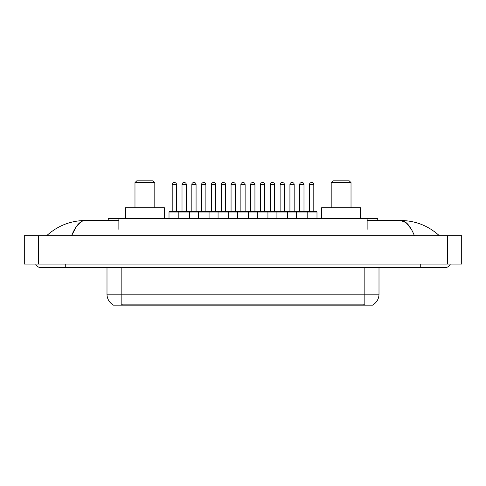 <?xml version="1.0" encoding="UTF-8"?>
<svg xmlns="http://www.w3.org/2000/svg" width="486" height="486" viewBox="0 0 486 486"><rect width="100%" height="100%" fill="white"/><g stroke="black" fill="none" stroke-linecap="round" stroke-linejoin="round"><path stroke-width="0.73" d="M108.244 220.51L108.244 218.384L377.756 218.384L377.756 220.51M372.981 304.807L372.981 305.159L113.019 305.159L113.019 304.807M65.738 264.074L65.738 267.616L445.055 267.616A5.668 5.668 0 0 0 450.309 264.074A5.668 5.668 0 0 1 445.055 267.616A5.668 5.668 0 0 0 450.309 264.074A5.668 5.668 0 0 1 445.055 267.616M35.691 264.074A5.668 5.668 0 0 0 40.946 267.616A5.668 5.668 0 0 1 35.691 264.074A5.668 5.668 0 0 0 40.946 267.616L65.738 267.616M414.424 235.74C410.36 225.741 405.798 220.662 400.731 220.51L367.13 220.51M118.87 220.51L85.269 220.51C80.202 220.662 75.64 225.741 71.576 235.74L76.345 226.585L81.587 221.507M38.467 235.74L461.7 235.74L461.7 264.074L24.3 264.074L24.3 235.74L38.467 235.74L38.467 264.074M461.7 235.74L461.7 264.074M438.184 234.647L439.387 235.74C428.239 225.698 415.354 220.626 400.731 220.51L406.126 222.673L411.18 228.973M47.816 234.647L46.613 235.74C57.706 225.723 70.592 220.644 85.269 220.51M113.123 304.874A12.393 12.393 0 0 1 106.999 294.176L121.166 294.176L121.166 304.874L364.834 304.874L364.834 294.176L379.001 294.176L379.001 267.616M106.999 294.176L106.999 267.616M372.877 304.874A12.393 12.393 0 0 0 379.001 294.176M316.987 212.011L178.824 212.011A0.352 0.352 0 0 1 179.176 211.653L316.629 211.653A0.352 0.352 0 0 1 316.987 212.011L316.987 218.384M189.449 218.384L189.449 212.011A0.352 0.352 0 0 0 189.097 211.653M186.26 184.382L182.013 184.382A1.768 1.768 0 0 1 183.781 182.615L184.492 182.615A1.768 1.768 0 0 1 186.26 184.382L186.26 211.301A0.352 0.352 0 0 0 186.618 211.653M182.013 184.382L182.013 211.301A0.352 0.352 0 0 1 181.661 211.653M184.492 182.615L183.781 182.615M179.285 211.653L169.371 211.653A0.352 0.352 0 0 0 169.013 212.011L178.824 212.011L178.824 218.384M198.446 218.384L198.446 212.011A0.352 0.352 0 0 1 198.798 211.653M209.071 218.384L209.071 212.011A0.352 0.352 0 0 0 208.719 211.653M205.882 184.382L201.635 184.382A1.768 1.768 0 0 1 203.403 182.615L204.114 182.615A1.768 1.768 0 0 1 205.882 184.382L205.882 211.301A0.352 0.352 0 0 0 206.24 211.653M201.635 184.382L201.635 211.301A0.352 0.352 0 0 1 201.277 211.653M218.068 218.384L218.068 212.011A0.352 0.352 0 0 1 218.421 211.653M228.693 218.384L228.693 212.011A0.352 0.352 0 0 0 228.335 211.653M225.504 184.382L221.252 184.382A1.768 1.768 0 0 1 223.025 182.615L223.736 182.615A1.768 1.768 0 0 1 225.504 184.382L225.504 211.301A0.352 0.352 0 0 0 225.856 211.653M221.252 184.382L221.252 211.301A0.352 0.352 0 0 1 220.899 211.653M237.69 218.384L237.69 212.011A0.352 0.352 0 0 1 238.043 211.653M248.31 218.384L248.31 212.011A0.352 0.352 0 0 0 247.957 211.653M245.126 184.382L240.874 184.382A1.768 1.768 0 0 1 242.648 182.615L243.352 182.615A1.768 1.768 0 0 1 245.126 184.382L245.126 211.301A0.352 0.352 0 0 0 245.479 211.653M240.874 184.382L240.874 211.301A0.352 0.352 0 0 1 240.521 211.653M257.307 218.384L257.307 212.011A0.352 0.352 0 0 1 257.665 211.653M267.932 218.384L267.932 212.011A0.352 0.352 0 0 0 267.579 211.653M264.749 184.382L260.496 184.382A1.768 1.768 0 0 1 262.264 182.615L262.975 182.615A1.768 1.768 0 0 1 264.749 184.382L264.749 211.301A0.352 0.352 0 0 0 265.101 211.653M260.496 184.382L260.496 211.301A0.352 0.352 0 0 1 260.144 211.653M276.929 218.384L276.929 212.011A0.352 0.352 0 0 1 277.281 211.653M287.554 218.384L287.554 212.011A0.352 0.352 0 0 0 287.202 211.653M284.365 184.382L280.118 184.382A1.768 1.768 0 0 1 281.886 182.615L282.597 182.615A1.768 1.768 0 0 1 284.365 184.382L284.365 211.301A0.352 0.352 0 0 0 284.723 211.653M280.118 184.382L280.118 211.301A0.352 0.352 0 0 1 279.76 211.653M282.597 182.615L281.886 182.615M296.551 218.384L296.551 212.011A0.352 0.352 0 0 1 296.903 211.653M307.176 218.384L307.176 212.011A0.352 0.352 0 0 0 306.824 211.653M303.987 184.382L299.74 184.382A1.768 1.768 0 0 1 301.508 182.615L302.219 182.615A1.768 1.768 0 0 1 303.987 184.382L303.987 211.301A0.352 0.352 0 0 0 304.339 211.653M299.74 184.382L299.74 211.301A0.352 0.352 0 0 1 299.382 211.653M302.219 182.615L301.508 182.615M172.202 184.382A1.768 1.768 0 0 1 173.97 182.615L174.681 182.615A1.768 1.768 0 0 1 176.454 184.382L172.202 184.382L172.202 211.301A0.352 0.352 0 0 1 171.85 211.653M176.454 184.382L176.454 211.301A0.352 0.352 0 0 0 176.807 211.653M169.013 212.011L169.013 218.384M174.681 182.615L173.97 182.615M191.824 184.382A1.768 1.768 0 0 1 193.592 182.615L194.303 182.615A1.768 1.768 0 0 1 196.071 184.382L191.824 184.382L191.824 211.301A0.352 0.352 0 0 1 191.466 211.653M196.071 184.382L196.071 211.301A0.352 0.352 0 0 0 196.429 211.653M194.303 182.615L193.592 182.615M211.446 184.382A1.768 1.768 0 0 1 213.214 182.615L213.925 182.615A1.768 1.768 0 0 1 215.693 184.382L211.446 184.382L211.446 211.301A0.352 0.352 0 0 1 211.088 211.653M215.693 184.382L215.693 211.301A0.352 0.352 0 0 0 216.045 211.653M213.925 182.615L213.214 182.615M231.063 184.382A1.768 1.768 0 0 1 232.837 182.615L233.541 182.615A1.768 1.768 0 0 1 235.315 184.382L231.063 184.382L231.063 211.301A0.352 0.352 0 0 1 230.71 211.653M235.315 184.382L235.315 211.301A0.352 0.352 0 0 0 235.667 211.653M233.541 182.615L232.837 182.615M250.685 184.382A1.768 1.768 0 0 1 252.459 182.615L253.163 182.615A1.768 1.768 0 0 1 254.937 184.382L250.685 184.382L250.685 211.301A0.352 0.352 0 0 1 250.333 211.653M254.937 184.382L254.937 211.301A0.352 0.352 0 0 0 255.29 211.653M253.163 182.615L252.459 182.615M270.307 184.382A1.768 1.768 0 0 1 272.075 182.615L272.786 182.615A1.768 1.768 0 0 1 274.554 184.382L270.307 184.382L270.307 211.301A0.352 0.352 0 0 1 269.955 211.653M274.554 184.382L274.554 211.301A0.352 0.352 0 0 0 274.912 211.653M272.786 182.615L272.075 182.615M289.929 184.382A1.768 1.768 0 0 1 291.697 182.615L292.408 182.615A1.768 1.768 0 0 1 294.176 184.382L289.929 184.382L289.929 211.301A0.352 0.352 0 0 1 289.571 211.653M294.176 184.382L294.176 211.301A0.352 0.352 0 0 0 294.534 211.653M292.408 182.615L291.697 182.615M309.546 184.382A1.768 1.768 0 0 1 311.319 182.615L312.03 182.615A1.768 1.768 0 0 1 313.798 184.382L309.546 184.382L309.546 211.301A0.352 0.352 0 0 1 309.193 211.653M313.798 184.382L313.798 211.301A0.352 0.352 0 0 0 314.15 211.653M312.03 182.615L311.319 182.615M134.98 182.615L154.809 182.615L153.041 180.841L136.748 180.841L134.98 182.615L134.98 207.759M154.809 182.615L154.809 207.759M164.371 218.384L164.371 207.759L125.418 207.759L125.418 218.384M331.191 182.615L351.02 182.615L349.252 180.841L332.959 180.841L331.191 182.615L331.191 207.759M351.02 182.615L351.02 207.759M360.582 218.384L360.582 207.759L321.629 207.759L321.629 218.384M363.419 305.159L363.419 304.807M122.581 305.159L122.581 304.807M118.87 229.362L118.87 218.384M367.13 229.362L367.13 218.384M420.262 264.074L420.262 267.616M447.533 235.74L447.533 264.074M121.166 267.616L121.166 294.176L364.834 294.176L364.834 267.616M182.013 211.301L186.26 211.301M201.635 211.301L205.882 211.301M221.252 211.301L225.504 211.301M240.874 211.301L245.126 211.301M260.496 211.301L264.749 211.301M280.118 211.301L284.365 211.301M299.74 211.301L303.987 211.301M172.202 211.301L176.454 211.301M191.824 211.301L196.071 211.301M211.446 211.301L215.693 211.301M231.063 211.301L235.315 211.301M250.685 211.301L254.937 211.301M270.307 211.301L274.554 211.301M289.929 211.301L294.176 211.301M309.546 211.301L313.798 211.301"/></g></svg>
